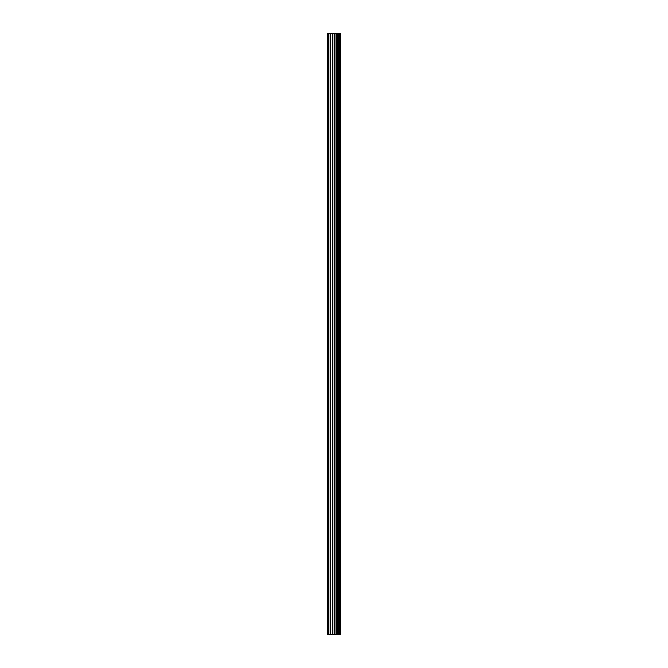 <?xml version="1.0" encoding="UTF-8"?>
<svg xmlns="http://www.w3.org/2000/svg" width="668" height="668" viewBox="0 0 668 668"><rect width="100%" height="100%" fill="white"/><g stroke="black" fill="none" stroke-linecap="round" stroke-linejoin="round"><path stroke-width="1" d="M332.497 634.6L340.304 634.6L340.304 33.4L327.696 33.4L327.696 634.6L332.497 634.6L332.497 33.4M339.82 634.6L339.82 33.4M334.877 634.6L334.877 33.4M334.71 634.6L334.71 33.4M328.422 634.6L328.422 33.4M340.07 634.6L340.07 33.4M338.659 634.6L338.659 33.4M338.576 634.6L338.576 33.4M338.05 634.6L338.05 33.4M337.841 634.6L337.841 33.4M336.864 634.6L336.864 33.4M336.655 634.6L336.655 33.4M336.129 634.6L336.129 33.4M336.046 634.6L336.046 33.4M334.618 634.6L334.618 33.4M334.342 634.6L334.342 33.4M332.773 634.6L332.773 33.4M330.451 634.6L330.451 33.4M330.176 634.6L330.176 33.4"/></g></svg>
